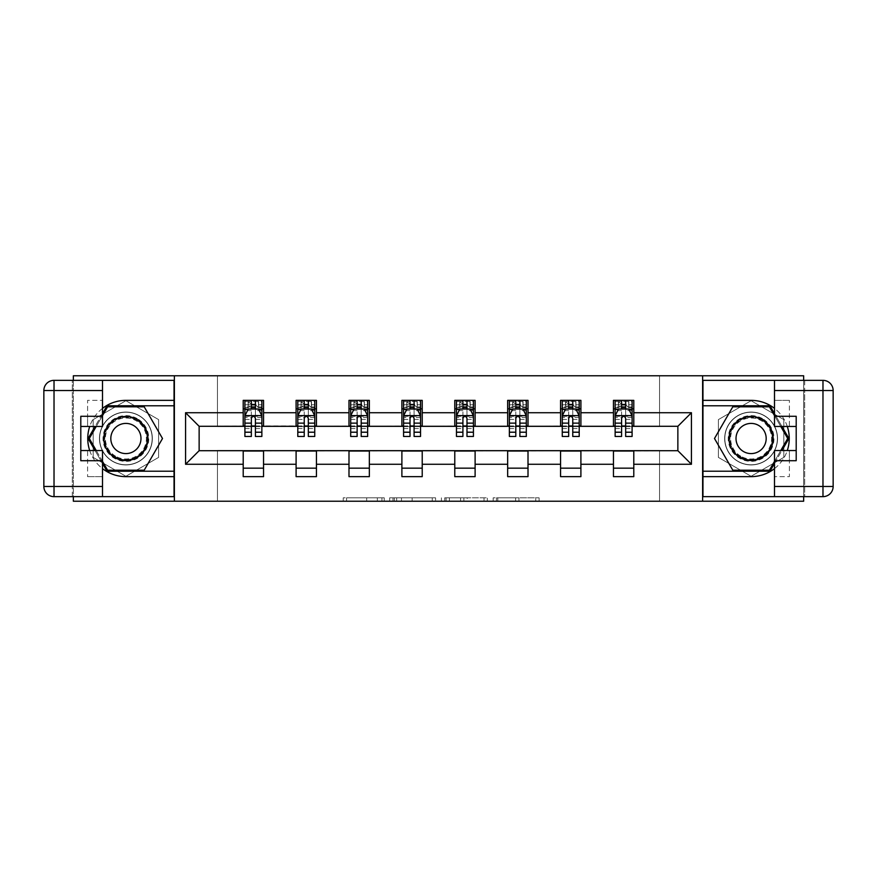 <?xml version="1.0" encoding="UTF-8"?>
<svg xmlns="http://www.w3.org/2000/svg" width="877" height="877" viewBox="0 0 877 877"><rect width="100%" height="100%" fill="white"/><g stroke="black" fill="none" stroke-linecap="round" stroke-linejoin="round"><path stroke-width="0.66" stroke-dasharray="4.38 3.29" d="M384.258 501.227L346.568 501.227L384.258 501.227L384.258 497.829L366.696 497.829L366.696 501.227L366.696 497.829L384.258 497.829L384.258 501.227L384.258 497.829L366.696 497.829L366.696 501.227L366.696 497.829L384.258 497.829L346.568 497.829L384.258 497.829M751.096 412.058A26.442 26.442 0 0 0 724.654 438.5A26.442 26.442 0 0 0 751.096 464.942A26.442 26.442 0 0 0 777.548 438.5A26.442 26.442 0 0 0 751.096 412.058A26.442 26.442 0 0 0 724.654 438.5A26.442 26.442 0 0 0 751.096 464.942A26.442 26.442 0 0 0 777.548 438.5A26.442 26.442 0 0 0 751.096 412.058A26.442 26.442 0 0 1 777.548 438.5A26.442 26.442 0 0 1 751.096 464.942A26.442 26.442 0 0 0 777.548 438.5A26.442 26.442 0 0 0 751.096 412.058A26.442 26.442 0 0 0 724.654 438.5A26.442 26.442 0 0 0 751.096 464.942A26.442 26.442 0 0 1 724.654 438.5A26.442 26.442 0 0 1 751.096 412.058M125.904 464.942A26.442 26.442 0 0 1 99.452 438.5A26.442 26.442 0 0 1 125.904 412.058A26.442 26.442 0 0 0 99.452 438.5A26.442 26.442 0 0 0 125.904 464.942A26.442 26.442 0 0 0 152.346 438.5A26.442 26.442 0 0 0 125.904 412.058A26.442 26.442 0 0 1 152.346 438.5A26.442 26.442 0 0 1 125.904 464.942A26.442 26.442 0 0 1 99.452 438.5A26.442 26.442 0 0 1 125.904 412.058A26.442 26.442 0 0 0 99.452 438.5A26.442 26.442 0 0 0 125.904 464.942A26.442 26.442 0 0 0 152.346 438.5A26.442 26.442 0 0 0 125.904 412.058A26.442 26.442 0 0 1 152.346 438.5A26.442 26.442 0 0 1 125.904 464.942M535.759 501.227L496.492 501.227L535.759 501.227L535.759 497.829L518.954 497.829L539.092 497.829L539.092 501.227L539.092 497.829L496.492 497.829L539.092 497.829L539.092 501.227L539.092 497.829L535.759 497.829L535.759 501.227M515.621 501.227L497.818 501.227L515.621 501.227L515.621 497.829L518.954 497.829L515.621 497.829L515.621 501.227L515.621 497.829L497.818 497.829L497.818 501.227L497.818 497.829L515.621 497.829L515.621 501.227M493.159 501.227L496.492 501.227L493.159 501.227L493.159 497.829L496.492 497.829L493.159 497.829L493.159 501.227M343.236 501.227L346.568 501.227L343.236 501.227L343.236 497.829L346.568 497.829L343.236 497.829L343.236 501.227M73.35 501.227L217.441 501.227L217.441 450.361L659.559 450.361L659.559 501.227L217.441 501.227L217.441 450.361L659.559 450.361L659.559 501.227L803.65 501.227L803.65 375.773L659.559 375.773L659.559 426.639L217.441 426.639L217.441 375.773L659.559 375.773L659.559 426.639L217.441 426.639L217.441 375.773L73.35 375.773L73.35 501.227M435.584 501.227L432.262 501.227L435.584 501.227L435.584 497.829L435.584 501.227M392.995 501.227L432.262 501.227L389.662 501.227L392.995 501.227L392.995 497.829L435.584 497.829L389.662 497.829L389.662 501.227L389.662 497.829L392.995 497.829L392.995 501.227M444.738 501.227L487.338 501.227L441.416 501.227L444.738 501.227L444.738 497.829L487.338 497.829L487.338 501.227L487.338 497.829L467.2 497.829L467.2 501.227M243.214 468.165L263.549 468.165L263.549 476.639L243.214 476.639L243.214 450.701L199.134 450.701L199.134 426.299L263.549 425.959L263.549 408.835L243.214 408.835L243.214 400.361L263.549 400.361L263.549 408.835M296.097 468.165L316.444 468.165L316.444 476.639L296.097 476.639L296.097 450.701L243.214 451.041M348.991 468.165L369.338 468.165L369.338 476.639L348.991 476.639L348.991 450.701L296.097 451.041M401.885 468.165L422.221 468.165L422.221 476.639L401.885 476.639L401.885 450.701L348.991 451.041M454.779 468.165L475.115 468.165L475.115 476.639L454.779 476.639L454.779 450.701L401.885 451.041M507.662 468.165L528.009 468.165L528.009 476.639L507.662 476.639L507.662 450.701L454.779 451.041M560.556 468.165L580.903 468.165L580.903 476.639L560.556 476.639L560.556 450.701L507.662 451.041M613.451 468.165L633.786 468.165L633.786 476.639L613.451 476.639L613.451 450.701L560.556 451.041M296.097 400.361L316.444 400.361L316.444 408.835L296.097 408.835L296.097 400.361M348.991 400.361L369.338 400.361L369.338 408.835L348.991 408.835L348.991 400.361M401.885 400.361L422.221 400.361L422.221 408.835L401.885 408.835L401.885 400.361M454.779 400.361L475.115 400.361L475.115 408.835L454.779 408.835L454.779 400.361M507.662 400.361L528.009 400.361L528.009 408.835L507.662 408.835L507.662 400.361M560.556 400.361L580.903 400.361L580.903 408.835L560.556 408.835L560.556 400.361M613.451 400.361L633.786 400.361L633.786 408.835L613.451 408.835L613.451 400.361M613.451 451.041L677.866 450.701L677.866 426.299L580.903 426.299L580.903 408.835M580.903 425.959L528.009 426.299L528.009 408.835M528.009 425.959L475.115 426.299L475.115 408.835M475.115 425.959L422.221 426.299L422.221 408.835M422.221 425.959L369.338 426.299L369.338 408.835M369.338 425.959L316.444 426.299L316.444 408.835M316.444 425.959L263.549 425.959M73.35 380.355L73.35 496.645M803.65 496.645L803.65 380.355M255.415 408.835L244.902 408.835L244.902 404.768L251.348 404.768L251.348 400.361L261.861 400.361L244.902 400.361L244.902 408.835L251.348 408.835M243.214 425.959L243.214 408.835M244.902 425.959L251.348 425.959M255.415 425.959L261.861 425.959M263.549 468.165L263.549 451.041M316.444 468.165L316.444 451.041M296.097 425.959L296.097 408.835M308.309 408.835L297.796 408.835L297.796 404.768L304.242 404.768L304.242 400.361L314.744 400.361L297.796 400.361L297.796 408.835L304.242 408.835M297.796 425.959L304.242 425.959M308.309 425.959L314.744 425.959M369.338 468.165L369.338 451.041M348.991 425.959L348.991 408.835M361.192 408.835L350.69 408.835L350.69 404.768L357.125 404.768L357.125 400.361L367.638 400.361L350.69 400.361L350.69 408.835L357.125 408.835M350.69 425.959L357.125 425.959M361.192 425.959L367.638 425.959M422.221 468.165L422.221 451.041M401.885 425.959L401.885 408.835M414.087 408.835L403.573 408.835L403.573 404.768L410.019 404.768L410.019 400.361L420.532 400.361L403.573 400.361L403.573 408.835L410.019 408.835M403.573 425.959L410.019 425.959M414.087 425.959L420.532 425.959M475.115 468.165L475.115 451.041M454.779 425.959L454.779 408.835M466.981 408.835L456.468 408.835L456.468 404.768L462.913 404.768L462.913 400.361L473.427 400.361L456.468 400.361L456.468 408.835L462.913 408.835M456.468 425.959L462.913 425.959M466.981 425.959L473.427 425.959M528.009 468.165L528.009 451.041M507.662 425.959L507.662 408.835M519.875 408.835L509.362 408.835L509.362 404.768L515.808 404.768L515.808 400.361L526.31 400.361L509.362 400.361L509.362 408.835L515.808 408.835M509.362 425.959L515.808 425.959M519.875 425.959L526.31 425.959M580.903 468.165L580.903 451.041M560.556 425.959L560.556 408.835M572.758 408.835L562.256 408.835L562.256 404.768L568.691 404.768L568.691 400.361L579.204 400.361L562.256 400.361L562.256 408.835L568.691 408.835M562.256 425.959L568.691 425.959M572.758 425.959L579.204 425.959M633.786 468.165L633.786 451.041M613.451 425.959L613.451 408.835M633.786 425.959L633.786 408.835M625.652 408.835L615.139 408.835L615.139 404.768L621.585 404.768L621.585 400.361L632.098 400.361L615.139 400.361L615.139 408.835L621.585 408.835M615.139 425.959L621.585 425.959M625.652 425.959L632.098 425.959M174.38 501.227L174.38 375.773M125.904 476.277L158.616 457.388L158.616 419.612L125.904 400.723L93.181 419.612L93.181 457.388L125.904 476.277L158.616 457.388L158.616 419.612L125.904 400.723L93.181 419.612L93.181 457.388L125.904 476.277M702.62 375.773L702.62 501.227M783.819 419.612L751.096 400.723L718.384 419.612L718.384 457.388L751.096 476.277L783.819 457.388L783.819 419.612L751.096 400.723L718.384 419.612L718.384 457.388L751.096 476.277L783.819 457.388L783.819 419.612M396.656 501.227L401.48 501.227L396.656 501.227L396.656 497.829L394.321 497.829L394.321 501.227L394.321 497.829L401.48 497.829L396.656 497.829L396.656 501.227M401.48 501.227L412.124 501.227L401.48 501.227L401.48 497.829L412.124 497.829L412.124 501.227L412.124 497.829L401.48 497.829L401.48 501.227M444.738 497.829L463.878 497.829L463.878 501.227L463.878 497.829L460.546 497.829L463.878 497.829L463.878 501.227L463.878 497.829L467.2 497.829M446.075 497.829L446.075 501.227L446.075 497.829M441.416 497.829L441.416 501.227L441.416 497.829M244.902 415.786L244.902 432.054L244.902 415.786L248.29 409L258.463 409L261.861 415.786L261.861 432.054L261.861 415.786M244.902 436.461L244.902 404.768L261.861 404.768L261.861 408.835L244.902 408.835L245.724 407.652L261.039 407.652L245.724 407.652M261.861 436.461L261.861 404.768L255.415 404.768L255.415 400.361M255.92 404.089L255.92 405.108L250.833 405.108L250.833 404.089L255.92 404.089L258.463 401.545L258.463 407.652L258.463 401.545L261.039 401.545L261.861 400.361L261.861 408.835L261.039 407.652M251.348 436.461L251.348 417.496L244.902 417.496M244.902 416.312L251.348 416.312L251.348 432.054L251.348 418.329C252.697 415.764 254.056 415.764 255.415 418.329L255.415 432.054L255.415 416.312L261.861 416.312M258.463 401.545L245.724 401.545L244.902 400.361L251.348 400.361M251.348 404.768L251.348 417.496M261.861 417.496L255.415 417.496L255.415 404.768M251.348 416.312L251.348 409M255.415 409L255.415 416.312M255.415 417.496L255.415 436.461M250.833 404.089L248.29 401.545L248.29 407.652L250.833 405.108M248.29 401.545L248.29 407.652L248.29 401.545M245.724 401.545L261.039 401.545M258.463 407.652L255.92 405.108M137.338 418.68A22.89 22.89 0 0 0 106.084 427.055A22.89 22.89 0 0 0 114.459 458.32A22.89 22.89 0 0 0 145.714 449.945A22.89 22.89 0 0 0 137.338 418.68M115.304 456.851A21.191 21.191 0 0 1 107.553 427.91A21.191 21.191 0 0 1 136.494 420.149A21.191 21.191 0 0 0 107.553 427.91A21.191 21.191 0 0 0 115.304 456.851A21.191 21.191 0 0 0 144.256 449.09A21.191 21.191 0 0 0 136.494 420.149A21.191 21.191 0 0 1 144.256 449.09A21.191 21.191 0 0 1 115.304 456.851A21.191 21.191 0 0 0 144.256 449.09A21.191 21.191 0 0 0 136.494 420.149M118.351 451.567A15.084 15.084 0 0 1 112.837 430.958A15.084 15.084 0 0 1 133.447 425.433A15.084 15.084 0 0 1 138.961 446.042A15.084 15.084 0 0 1 118.351 451.567M139.037 415.742A26.277 26.277 0 0 1 148.651 451.633A26.277 26.277 0 0 1 112.76 461.258A26.277 26.277 0 0 1 103.146 425.367A26.277 26.277 0 0 1 139.037 415.742A26.277 26.277 0 0 1 148.651 451.633A26.277 26.277 0 0 1 112.76 461.258A26.277 26.277 0 0 1 103.146 425.367A26.277 26.277 0 0 1 139.037 415.742M144.201 470.204L107.597 470.204L89.29 438.5L107.597 406.796L144.201 406.796L162.508 438.5L144.201 470.204M102.51 461.379L96.24 450.537M96.24 426.463L102.51 415.621M762.541 418.68A22.89 22.89 0 0 0 731.286 427.055A22.89 22.89 0 0 0 739.662 458.32A22.89 22.89 0 0 0 770.916 449.945A22.89 22.89 0 0 0 762.541 418.68M740.506 456.851A21.191 21.191 0 0 1 732.744 427.91A21.191 21.191 0 0 1 761.696 420.149A21.191 21.191 0 0 0 732.744 427.91A21.191 21.191 0 0 0 740.506 456.851A21.191 21.191 0 0 0 769.447 449.09A21.191 21.191 0 0 0 761.696 420.149A21.191 21.191 0 0 1 769.447 449.09A21.191 21.191 0 0 1 740.506 456.851A21.191 21.191 0 0 0 769.447 449.09A21.191 21.191 0 0 0 761.696 420.149M743.553 451.567A15.084 15.084 0 0 1 738.039 430.958A15.084 15.084 0 0 1 758.649 425.433A15.084 15.084 0 0 1 764.163 446.042A15.084 15.084 0 0 1 743.553 451.567M764.24 415.742A26.277 26.277 0 0 1 773.854 451.633A26.277 26.277 0 0 1 737.963 461.258A26.277 26.277 0 0 1 728.348 425.367A26.277 26.277 0 0 1 764.24 415.742A26.277 26.277 0 0 1 773.854 451.633A26.277 26.277 0 0 1 737.963 461.258A26.277 26.277 0 0 1 728.348 425.367A26.277 26.277 0 0 1 764.24 415.742M769.403 470.204L732.799 470.204L714.492 438.5L732.799 406.796L769.403 406.796L787.71 438.5L769.403 470.204M774.49 415.621L780.76 426.463M780.76 450.537L774.49 461.379M102.51 408.375A38.139 38.139 0 0 0 89.706 426.463M89.706 450.537A38.139 38.139 0 0 0 102.51 468.625M102.51 380.355L102.51 416.29L87.59 416.29L87.59 426.463L87.59 400.361L102.51 400.361L87.59 400.361L87.59 416.29M80.805 460.71L80.805 426.463L102.51 426.463L102.51 416.29M80.805 450.537L87.59 450.537L87.59 476.639L87.59 450.537L102.51 450.537L102.51 496.645M87.59 476.639L102.51 476.639L87.59 476.639M72.331 390.528L72.331 380.355L174.041 380.355L174.041 496.645L72.331 496.645L72.331 486.472L54.023 486.472L54.023 390.528L72.331 390.528L72.331 486.472M43.85 390.528L43.85 486.472A10.173 10.173 0 0 0 54.023 496.645L72.331 496.645L72.331 380.355L54.023 380.355L54.023 390.528L43.85 390.528A10.173 10.173 0 0 1 54.023 380.355A10.173 10.173 0 0 0 43.85 390.528M80.805 426.463L80.805 416.29M174.041 476.639L125.904 476.639A38.139 38.139 0 0 1 87.755 438.5A38.139 38.139 0 0 1 125.904 400.361L174.041 400.361M95.067 450.537L102.51 463.418M102.51 413.582L95.067 426.463M174.041 405.777L107.005 405.777L88.117 438.5L107.005 471.223L174.041 471.223M774.49 468.625A38.139 38.139 0 0 0 787.294 450.537M787.294 426.463A38.139 38.139 0 0 0 774.49 408.375M774.49 496.645L774.49 460.71L789.41 460.71L789.41 450.537L789.41 476.639L774.49 476.639L789.41 476.639L789.41 460.71M796.195 416.29L796.195 450.537L774.49 450.537L774.49 460.71M796.195 426.463L789.41 426.463L789.41 400.361L789.41 426.463L774.49 426.463L774.49 380.355M789.41 400.361L774.49 400.361L789.41 400.361M804.669 486.472L804.669 496.645L702.959 496.645L702.959 380.355L804.669 380.355L804.669 390.528L822.977 390.528L822.977 486.472L804.669 486.472L804.669 390.528M833.15 486.472L833.15 390.528A10.173 10.173 0 0 0 822.977 380.355L804.669 380.355L804.669 496.645L822.977 496.645L822.977 486.472L833.15 486.472A10.173 10.173 0 0 1 822.977 496.645A10.173 10.173 0 0 0 833.15 486.472M796.195 450.537L796.195 460.71M702.959 400.361L751.096 400.361A38.139 38.139 0 0 1 789.245 438.5A38.139 38.139 0 0 1 751.096 476.639L702.959 476.639M781.933 426.463L774.49 413.582M774.49 463.418L781.933 450.537M702.959 471.223L769.995 471.223L788.883 438.5L769.995 405.777L702.959 405.777M297.796 415.786L297.796 432.054L297.796 415.786L301.184 409L311.357 409L314.744 415.786L314.744 432.054L314.744 415.786M297.796 436.461L297.796 404.768L314.744 404.768L314.744 408.835L297.796 408.835L298.618 407.652L313.933 407.652L298.618 407.652M314.744 436.461L314.744 404.768L308.309 404.768L308.309 400.361M308.814 404.089L308.814 405.108L303.727 405.108L303.727 404.089L308.814 404.089L311.357 401.545L311.357 407.652L311.357 401.545L313.933 401.545L314.744 400.361L314.744 408.835L313.933 407.652M304.242 436.461L304.242 417.496L297.796 417.496M297.796 416.312L304.242 416.312L304.242 432.054L304.242 418.329C305.591 415.764 306.95 415.764 308.309 418.329L308.309 432.054L308.309 416.312L314.744 416.312M311.357 401.545L298.618 401.545L297.796 400.361L304.242 400.361M304.242 404.768L304.242 417.496M314.744 417.496L308.309 417.496L308.309 404.768M304.242 416.312L304.242 409M308.309 409L308.309 416.312M308.309 417.496L308.309 436.461M303.727 404.089L301.184 401.545L301.184 407.652L303.727 405.108M301.184 401.545L301.184 407.652L301.184 401.545M298.618 401.545L313.933 401.545M311.357 407.652L308.814 405.108M350.69 415.786L350.69 432.054L350.69 415.786L354.078 409L364.251 409L367.638 415.786L367.638 432.054L367.638 415.786M350.69 436.461L350.69 404.768L367.638 404.768L367.638 408.835L350.69 408.835L351.502 407.652L366.816 407.652L351.502 407.652M367.638 436.461L367.638 404.768L361.192 404.768L361.192 400.361M361.708 404.089L361.708 405.108L356.621 405.108L356.621 404.089L361.708 404.089L364.251 401.545L364.251 407.652L364.251 401.545L366.816 401.545L367.638 400.361L367.638 408.835L366.816 407.652M357.125 436.461L357.125 417.496L350.69 417.496M350.69 416.312L357.125 416.312L357.125 432.054L357.125 418.329C358.485 415.764 359.833 415.764 361.192 418.329L361.192 432.054L361.192 416.312L367.638 416.312M364.251 401.545L351.502 401.545L350.69 400.361L357.125 400.361M357.125 404.768L357.125 417.496M367.638 417.496L361.192 417.496L361.192 404.768M357.125 416.312L357.125 409M361.192 409L361.192 416.312M361.192 417.496L361.192 436.461M356.621 404.089L354.078 401.545L354.078 407.652L356.621 405.108M354.078 401.545L354.078 407.652L354.078 401.545M351.502 401.545L366.816 401.545M364.251 407.652L361.708 405.108M403.573 415.786L403.573 432.054L403.573 415.786L406.972 409L417.145 409L420.532 415.786L420.532 432.054L420.532 415.786M403.573 436.461L403.573 404.768L420.532 404.768L420.532 408.835L403.573 408.835L404.396 407.652L419.71 407.652L404.396 407.652M420.532 436.461L420.532 404.768L414.087 404.768L414.087 400.361M414.602 404.089L414.602 405.108L409.515 405.108L409.515 404.089L414.602 404.089L417.145 401.545L417.145 407.652L417.145 401.545L419.71 401.545L420.532 400.361L420.532 408.835L419.71 407.652M410.019 436.461L410.019 417.496L403.573 417.496M403.573 416.312L410.019 416.312L410.019 432.054L410.019 418.329C411.368 415.764 412.727 415.764 414.087 418.329L414.087 432.054L414.087 416.312L420.532 416.312M417.145 401.545L404.396 401.545L403.573 400.361L410.019 400.361M410.019 404.768L410.019 417.496M420.532 417.496L414.087 417.496L414.087 404.768M410.019 416.312L410.019 409M414.087 409L414.087 416.312M414.087 417.496L414.087 436.461M409.515 404.089L406.972 401.545L406.972 407.652L409.515 405.108M406.972 401.545L406.972 407.652L406.972 401.545M404.396 401.545L419.71 401.545M417.145 407.652L414.602 405.108M456.468 415.786L456.468 432.054L456.468 415.786L459.855 409L470.028 409L473.427 415.786L473.427 432.054L473.427 415.786M456.468 436.461L456.468 404.768L473.427 404.768L473.427 408.835L456.468 408.835L457.29 407.652L472.604 407.652L457.29 407.652M473.427 436.461L473.427 404.768L466.981 404.768L466.981 400.361M467.485 404.089L467.485 405.108L462.398 405.108L462.398 404.089L467.485 404.089L470.028 401.545L470.028 407.652L470.028 401.545L472.604 401.545L473.427 400.361L473.427 408.835L472.604 407.652M462.913 436.461L462.913 417.496L456.468 417.496M456.468 416.312L462.913 416.312L462.913 432.054L462.913 418.329C464.262 415.764 465.621 415.764 466.981 418.329L466.981 432.054L466.981 416.312L473.427 416.312M470.028 401.545L457.29 401.545L456.468 400.361L462.913 400.361M462.913 404.768L462.913 417.496M473.427 417.496L466.981 417.496L466.981 404.768M462.913 416.312L462.913 409M466.981 409L466.981 416.312M466.981 417.496L466.981 436.461M462.398 404.089L459.855 401.545L459.855 407.652L462.398 405.108M459.855 401.545L459.855 407.652L459.855 401.545M457.29 401.545L472.604 401.545M470.028 407.652L467.485 405.108M509.362 415.786L509.362 432.054L509.362 415.786L512.749 409L522.922 409L526.31 415.786L526.31 432.054L526.31 415.786M509.362 436.461L509.362 404.768L526.31 404.768L526.31 408.835L509.362 408.835L510.184 407.652L525.498 407.652L510.184 407.652M526.31 436.461L526.31 404.768L519.875 404.768L519.875 400.361M520.379 404.089L520.379 405.108L515.292 405.108L515.292 404.089L520.379 404.089L522.922 401.545L522.922 407.652L522.922 401.545L525.498 401.545L526.31 400.361L526.31 408.835L525.498 407.652M515.808 436.461L515.808 417.496L509.362 417.496M509.362 416.312L515.808 416.312L515.808 432.054L515.808 418.329C517.156 415.764 518.515 415.764 519.875 418.329L519.875 432.054L519.875 416.312L526.31 416.312M522.922 401.545L510.184 401.545L509.362 400.361L515.808 400.361M515.808 404.768L515.808 417.496M526.31 417.496L519.875 417.496L519.875 404.768M515.808 416.312L515.808 409M519.875 409L519.875 416.312M519.875 417.496L519.875 436.461M515.292 404.089L512.749 401.545L512.749 407.652L515.292 405.108M512.749 401.545L512.749 407.652L512.749 401.545M510.184 401.545L525.498 401.545M522.922 407.652L520.379 405.108M562.256 415.786L562.256 432.054L562.256 415.786L565.643 409L575.816 409L579.204 415.786L579.204 432.054L579.204 415.786M562.256 436.461L562.256 404.768L579.204 404.768L579.204 408.835L562.256 408.835L563.067 407.652L578.381 407.652L563.067 407.652M579.204 436.461L579.204 404.768L572.758 404.768L572.758 400.361M573.273 404.089L573.273 405.108L568.186 405.108L568.186 404.089L573.273 404.089L575.816 401.545L575.816 407.652L575.816 401.545L578.381 401.545L579.204 400.361L579.204 408.835L578.381 407.652M568.691 436.461L568.691 417.496L562.256 417.496M562.256 416.312L568.691 416.312L568.691 432.054L568.691 418.329C570.05 415.764 571.398 415.764 572.758 418.329L572.758 432.054L572.758 416.312L579.204 416.312M575.816 401.545L563.067 401.545L562.256 400.361L568.691 400.361M568.691 404.768L568.691 417.496M579.204 417.496L572.758 417.496L572.758 404.768M568.691 416.312L568.691 409M572.758 409L572.758 416.312M572.758 417.496L572.758 436.461M568.186 404.089L565.643 401.545L565.643 407.652L568.186 405.108M565.643 401.545L565.643 407.652L565.643 401.545M563.067 401.545L578.381 401.545M575.816 407.652L573.273 405.108M615.139 415.786L615.139 432.054L615.139 415.786L618.537 409L628.71 409L632.098 415.786L632.098 432.054L632.098 415.786M615.139 436.461L615.139 404.768L632.098 404.768L632.098 408.835L615.139 408.835L615.961 407.652L631.276 407.652L615.961 407.652M632.098 436.461L632.098 404.768L625.652 404.768L625.652 400.361M626.167 404.089L626.167 405.108L621.08 405.108L621.08 404.089L626.167 404.089L628.71 401.545L628.71 407.652L628.71 401.545L631.276 401.545L632.098 400.361L632.098 408.835L631.276 407.652M621.585 436.461L621.585 417.496L615.139 417.496M615.139 416.312L621.585 416.312L621.585 432.054L621.585 418.329C622.933 415.764 624.292 415.764 625.652 418.329L625.652 432.054L625.652 416.312L632.098 416.312M628.71 401.545L615.961 401.545L615.139 400.361L621.585 400.361M621.585 404.768L621.585 417.496M632.098 417.496L625.652 417.496L625.652 404.768M621.585 416.312L621.585 409M625.652 409L625.652 416.312M625.652 417.496L625.652 436.461M621.08 404.089L618.537 401.545L618.537 407.652L621.08 405.108M618.537 401.545L618.537 407.652L618.537 401.545M615.961 401.545L631.276 401.545M628.71 407.652L626.167 405.108M381.923 497.829L381.923 501.227L381.923 497.829M377.351 497.829L377.351 501.227L377.351 497.829M346.568 497.829L346.568 501.227L346.568 497.829M432.262 497.829L432.262 501.227L432.262 497.829M484.005 497.829L484.005 501.227L484.005 497.829M460.546 497.829L460.546 501.227L460.546 497.829M449.397 497.829L449.397 501.227L449.397 497.829M518.954 497.829L518.954 501.227L518.954 497.829M496.492 497.829L496.492 501.227L496.492 497.829M244.99 415.61L261.774 415.61M244.902 428.535L251.348 428.535M251.348 410.589L244.902 410.589M261.861 410.589L255.415 410.589M248.092 409.406L251.348 409.406M255.415 409.406L258.671 409.406M255.415 428.535L261.861 428.535M244.902 419.436L251.348 419.436M255.415 419.436L261.861 419.436M261.861 406.928L255.415 406.928M251.348 406.928L244.902 406.928M258.627 401.545L258.627 407.652M248.136 401.545L248.136 407.652M115.654 456.248A20.5 20.5 0 0 1 108.145 428.25A20.5 20.5 0 0 1 136.143 420.752A20.5 20.5 0 0 1 143.653 448.75A20.5 20.5 0 0 1 115.654 456.248M740.857 456.248A20.5 20.5 0 0 1 733.347 428.25A20.5 20.5 0 0 1 761.346 420.752A20.5 20.5 0 0 1 768.855 448.75A20.5 20.5 0 0 1 740.857 456.248M87.59 460.71L102.51 460.71M54.023 496.645A10.173 10.173 0 0 1 43.85 486.472L54.023 486.472L54.023 496.645M789.41 416.29L774.49 416.29M822.977 380.355A10.173 10.173 0 0 1 833.15 390.528L822.977 390.528L822.977 380.355M297.884 415.61L314.668 415.61M297.796 428.535L304.242 428.535M304.242 410.589L297.796 410.589M314.744 410.589L308.309 410.589M300.986 409.406L304.242 409.406M308.309 409.406L311.565 409.406M308.309 428.535L314.744 428.535M297.796 419.436L304.242 419.436M308.309 419.436L314.744 419.436M314.744 406.928L308.309 406.928M304.242 406.928L297.796 406.928M311.521 401.545L311.521 407.652M301.03 401.545L301.03 407.652M350.767 415.61L367.551 415.61M350.69 428.535L357.125 428.535M357.125 410.589L350.69 410.589M367.638 410.589L361.192 410.589M353.87 409.406L357.125 409.406M361.192 409.406L364.448 409.406M361.192 428.535L367.638 428.535M350.69 419.436L357.125 419.436M361.192 419.436L367.638 419.436M367.638 406.928L361.192 406.928M357.125 406.928L350.69 406.928M364.404 401.545L364.404 407.652M353.913 401.545L353.913 407.652M403.661 415.61L420.445 415.61M403.573 428.535L410.019 428.535M410.019 410.589L403.573 410.589M420.532 410.589L414.087 410.589M406.764 409.406L410.019 409.406M414.087 409.406L417.342 409.406M414.087 428.535L420.532 428.535M403.573 419.436L410.019 419.436M414.087 419.436L420.532 419.436M420.532 406.928L414.087 406.928M410.019 406.928L403.573 406.928M417.299 401.545L417.299 407.652M406.807 401.545L406.807 407.652M456.555 415.61L473.339 415.61M456.468 428.535L462.913 428.535M462.913 410.589L456.468 410.589M473.427 410.589L466.981 410.589M459.658 409.406L462.913 409.406M466.981 409.406L470.236 409.406M466.981 428.535L473.427 428.535M456.468 419.436L462.913 419.436M466.981 419.436L473.427 419.436M473.427 406.928L466.981 406.928M462.913 406.928L456.468 406.928M470.193 401.545L470.193 407.652M459.701 401.545L459.701 407.652M509.449 415.61L526.233 415.61M509.362 428.535L515.808 428.535M515.808 410.589L509.362 410.589M526.31 410.589L519.875 410.589M512.552 409.406L515.808 409.406M519.875 409.406L523.13 409.406M519.875 428.535L526.31 428.535M509.362 419.436L515.808 419.436M519.875 419.436L526.31 419.436M526.31 406.928L519.875 406.928M515.808 406.928L509.362 406.928M523.087 401.545L523.087 407.652M512.596 401.545L512.596 407.652M562.332 415.61L579.116 415.61M562.256 428.535L568.691 428.535M568.691 410.589L562.256 410.589M579.204 410.589L572.758 410.589M565.435 409.406L568.691 409.406M572.758 409.406L576.014 409.406M572.758 428.535L579.204 428.535M562.256 419.436L568.691 419.436M572.758 419.436L579.204 419.436M579.204 406.928L572.758 406.928M568.691 406.928L562.256 406.928M575.97 401.545L575.97 407.652M565.479 401.545L565.479 407.652M615.226 415.61L632.01 415.61M615.139 428.535L621.585 428.535M621.585 410.589L615.139 410.589M632.098 410.589L625.652 410.589M618.329 409.406L621.585 409.406M625.652 409.406L628.908 409.406M625.652 428.535L632.098 428.535M615.139 419.436L621.585 419.436M625.652 419.436L632.098 419.436M632.098 406.928L625.652 406.928M621.585 406.928L615.139 406.928M628.864 401.545L628.864 407.652M618.373 401.545L618.373 407.652M244.902 432.054L251.348 432.054M255.415 432.054L261.861 432.054M297.796 432.054L304.242 432.054M308.309 432.054L314.744 432.054M350.69 432.054L357.125 432.054M361.192 432.054L367.638 432.054M403.573 432.054L410.019 432.054M414.087 432.054L420.532 432.054M456.468 432.054L462.913 432.054M466.981 432.054L473.427 432.054M509.362 432.054L515.808 432.054M519.875 432.054L526.31 432.054M562.256 432.054L568.691 432.054M572.758 432.054L579.204 432.054M615.139 432.054L621.585 432.054M625.652 432.054L632.098 432.054"/><path stroke-width="1.32" d="M73.35 496.645L73.35 501.227L803.65 501.227L803.65 496.645M803.65 380.355L803.65 375.773L702.62 375.773L702.62 501.227M702.62 375.773L73.35 375.773L73.35 380.355M174.38 501.227L174.38 375.773M633.786 412.727L633.786 400.361L613.451 400.361L613.451 412.727L580.903 412.727L580.903 400.361L560.556 400.361L560.556 412.727L528.009 412.727L528.009 400.361L507.662 400.361L507.662 412.727L475.115 412.727L475.115 400.361L454.779 400.361L454.779 412.727L422.221 412.727L422.221 400.361L401.885 400.361L401.885 412.727L369.338 412.727L369.338 400.361L348.991 400.361L348.991 412.727L316.444 412.727L316.444 400.361L296.097 400.361L296.097 412.727L263.549 412.727L263.549 400.361L243.214 400.361L243.214 412.727L185.573 412.727L185.573 464.273L199.134 450.701L243.214 450.701L243.214 476.639L263.549 476.639L263.549 450.701L296.097 450.701L296.097 476.639L316.444 476.639L316.444 450.701L348.991 450.701L348.991 476.639L369.338 476.639L369.338 450.701L401.885 450.701L401.885 476.639L422.221 476.639L422.221 450.701L454.779 450.701L454.779 476.639L475.115 476.639L475.115 450.701L507.662 450.701L507.662 476.639L528.009 476.639L528.009 450.701L560.556 450.701L560.556 476.639L580.903 476.639L580.903 450.701L613.451 450.701L613.451 476.639L633.786 476.639L633.786 450.701L677.866 450.701L677.866 426.299L633.786 426.299L633.786 412.727L691.427 412.727L691.427 464.273L633.786 464.273M613.451 464.273L580.903 464.273M560.556 464.273L528.009 464.273M507.662 464.273L475.115 464.273M454.779 464.273L422.221 464.273M401.885 464.273L369.338 464.273M348.991 464.273L316.444 464.273M296.097 464.273L263.549 464.273M243.214 464.273L185.573 464.273M613.451 412.727L613.451 426.299L580.903 426.299L580.903 412.727M560.556 412.727L560.556 426.299L528.009 426.299L528.009 412.727M507.662 412.727L507.662 426.299L475.115 426.299L475.115 412.727M454.779 412.727L454.779 426.299L422.221 426.299L422.221 412.727M401.885 412.727L401.885 426.299L369.338 426.299L369.338 412.727M348.991 412.727L348.991 426.299L316.444 426.299L316.444 412.727M296.097 412.727L296.097 426.299L263.549 426.299L263.549 412.727M243.214 412.727L243.214 426.299L199.134 426.299L185.573 412.727M199.134 426.299L199.134 450.701M691.427 464.273L677.866 450.701M677.866 426.299L691.427 412.727M243.214 408.835L244.902 408.835M251.348 408.835L255.415 408.835M261.861 408.835L263.549 408.835M243.214 425.959L244.902 425.959M251.348 425.959L255.415 425.959M261.861 425.959L263.549 425.959M243.214 451.041L263.549 451.041M243.214 468.165L263.549 468.165M296.097 451.041L316.444 451.041M296.097 468.165L316.444 468.165M296.097 408.835L297.796 408.835M304.242 408.835L308.309 408.835M314.744 408.835L316.444 408.835M296.097 425.959L297.796 425.959M304.242 425.959L308.309 425.959M314.744 425.959L316.444 425.959M348.991 451.041L369.338 451.041M348.991 468.165L369.338 468.165M348.991 408.835L350.69 408.835M357.125 408.835L361.192 408.835M367.638 408.835L369.338 408.835M348.991 425.959L350.69 425.959M357.125 425.959L361.192 425.959M367.638 425.959L369.338 425.959M401.885 451.041L422.221 451.041M401.885 468.165L422.221 468.165M401.885 408.835L403.573 408.835M410.019 408.835L414.087 408.835M420.532 408.835L422.221 408.835M401.885 425.959L403.573 425.959M410.019 425.959L414.087 425.959M420.532 425.959L422.221 425.959M454.779 451.041L475.115 451.041M454.779 468.165L475.115 468.165M454.779 408.835L456.468 408.835M462.913 408.835L466.981 408.835M473.427 408.835L475.115 408.835M454.779 425.959L456.468 425.959M462.913 425.959L466.981 425.959M473.427 425.959L475.115 425.959M507.662 451.041L528.009 451.041M507.662 468.165L528.009 468.165M507.662 408.835L509.362 408.835M515.808 408.835L519.875 408.835M526.31 408.835L528.009 408.835M507.662 425.959L509.362 425.959M515.808 425.959L519.875 425.959M526.31 425.959L528.009 425.959M560.556 451.041L580.903 451.041M560.556 468.165L580.903 468.165M560.556 408.835L562.256 408.835M568.691 408.835L572.758 408.835M579.204 408.835L580.903 408.835M560.556 425.959L562.256 425.959M568.691 425.959L572.758 425.959M579.204 425.959L580.903 425.959M613.451 451.041L633.786 451.041M613.451 468.165L633.786 468.165M613.451 408.835L615.139 408.835M621.585 408.835L625.652 408.835M632.098 408.835L633.786 408.835M613.451 425.959L615.139 425.959M621.585 425.959L625.652 425.959M632.098 425.959L633.786 425.959M255.415 404.768L251.348 404.768M261.861 432.218L255.415 432.218L255.415 436.461L261.861 436.461L261.861 415.786L258.463 409L248.29 409L244.902 415.786L244.902 436.461L251.348 436.461L251.348 432.218L244.902 432.218M244.902 415.786L244.902 400.361M261.861 415.786L261.861 400.361M251.348 409L251.348 400.361M255.415 400.361L255.415 409M255.415 432.218L255.415 418.329C254.056 415.709 252.708 415.709 251.348 418.329L251.348 432.218M136.922 419.414A22.035 22.035 0 0 0 106.819 427.483A22.035 22.035 0 0 0 114.876 457.586A22.035 22.035 0 0 0 144.99 449.517A22.035 22.035 0 0 0 136.922 419.414M133.447 425.433A15.084 15.084 0 0 0 112.837 430.958A15.084 15.084 0 0 0 118.351 451.567A15.084 15.084 0 0 0 138.961 446.042A15.084 15.084 0 0 0 133.447 425.433M102.51 415.621L107.597 406.796L144.201 406.796L162.508 438.5L144.201 470.204L107.597 470.204L102.51 461.379M96.24 450.537L89.29 438.5L96.24 426.463M762.124 419.414A22.035 22.035 0 0 0 732.01 427.483A22.035 22.035 0 0 0 740.078 457.586A22.035 22.035 0 0 0 770.181 449.517A22.035 22.035 0 0 0 762.124 419.414M758.649 425.433A15.084 15.084 0 0 0 738.039 430.958A15.084 15.084 0 0 0 743.553 451.567A15.084 15.084 0 0 0 764.163 446.042A15.084 15.084 0 0 0 758.649 425.433M774.49 461.379L769.403 470.204L732.799 470.204L714.492 438.5L732.799 406.796L769.403 406.796L774.49 415.621M780.76 426.463L787.71 438.5L780.76 450.537M102.51 468.625A38.139 38.139 0 0 0 125.904 476.639L174.041 476.639L174.041 496.645L54.023 496.645A10.173 10.173 0 0 1 43.85 486.472L43.85 390.528A10.173 10.173 0 0 1 54.023 380.355L102.51 380.355L102.51 426.463L80.805 426.463M102.51 380.355L174.041 380.355L174.041 400.361L125.904 400.361A38.139 38.139 0 0 0 102.51 408.375M89.706 426.463A38.139 38.139 0 0 0 89.706 450.537M174.041 476.639L174.041 400.361M80.805 450.537L102.51 450.537L102.51 496.645M102.51 416.29L80.805 416.29L80.805 460.71L102.51 460.71M174.041 405.777L107.005 405.777L102.51 413.582M102.51 463.418L107.005 471.223L174.041 471.223M95.067 426.463L88.117 438.5L95.067 450.537M774.49 408.375A38.139 38.139 0 0 0 751.096 400.361L702.959 400.361L702.959 380.355L822.977 380.355A10.173 10.173 0 0 1 833.15 390.528L833.15 486.472A10.173 10.173 0 0 1 822.977 496.645L774.49 496.645L774.49 450.537L796.195 450.537M774.49 496.645L702.959 496.645L702.959 476.639L751.096 476.639A38.139 38.139 0 0 0 774.49 468.625M787.294 450.537A38.139 38.139 0 0 0 787.294 426.463M702.959 400.361L702.959 476.639M796.195 426.463L774.49 426.463L774.49 380.355M774.49 460.71L796.195 460.71L796.195 416.29L774.49 416.29M702.959 471.223L769.995 471.223L774.49 463.418M774.49 413.582L769.995 405.777L702.959 405.777M781.933 450.537L788.883 438.5L781.933 426.463M308.309 404.768L304.242 404.768M314.744 432.218L308.309 432.218L308.309 436.461L314.744 436.461L314.744 415.786L311.357 409L301.184 409L297.796 415.786L297.796 436.461L304.242 436.461L304.242 432.218L297.796 432.218M297.796 415.786L297.796 400.361M314.744 415.786L314.744 400.361M304.242 409L304.242 400.361M308.309 400.361L308.309 409M308.309 432.218L308.309 418.329C306.95 415.709 305.591 415.709 304.242 418.329L304.242 432.218M361.192 404.768L357.125 404.768M367.638 432.218L361.192 432.218L361.192 436.461L367.638 436.461L367.638 415.786L364.251 409L354.078 409L350.69 415.786L350.69 436.461L357.125 436.461L357.125 432.218L350.69 432.218M350.69 415.786L350.69 400.361M367.638 415.786L367.638 400.361M357.125 409L357.125 400.361M361.192 400.361L361.192 409M361.192 432.218L361.192 418.329C359.844 415.709 358.485 415.709 357.125 418.329L357.125 432.218M414.087 404.768L410.019 404.768M420.532 432.218L414.087 432.218L414.087 436.461L420.532 436.461L420.532 415.786L417.145 409L406.972 409L403.573 415.786L403.573 436.461L410.019 436.461L410.019 432.218L403.573 432.218M403.573 415.786L403.573 400.361M420.532 415.786L420.532 400.361M410.019 409L410.019 400.361M414.087 400.361L414.087 409M414.087 432.218L414.087 418.329C412.738 415.709 411.379 415.709 410.019 418.329L410.019 432.218M466.981 404.768L462.913 404.768M473.427 432.218L466.981 432.218L466.981 436.461L473.427 436.461L473.427 415.786L470.028 409L459.855 409L456.468 415.786L456.468 436.461L462.913 436.461L462.913 432.218L456.468 432.218M456.468 415.786L456.468 400.361M473.427 415.786L473.427 400.361M462.913 409L462.913 400.361M466.981 400.361L466.981 409M466.981 432.218L466.981 418.329C465.621 415.709 464.273 415.709 462.913 418.329L462.913 432.218M519.875 404.768L515.808 404.768M526.31 432.218L519.875 432.218L519.875 436.461L526.31 436.461L526.31 415.786L522.922 409L512.749 409L509.362 415.786L509.362 436.461L515.808 436.461L515.808 432.218L509.362 432.218M509.362 415.786L509.362 400.361M526.31 415.786L526.31 400.361M515.808 409L515.808 400.361M519.875 400.361L519.875 409M519.875 432.218L519.875 418.329C518.515 415.709 517.156 415.709 515.808 418.329L515.808 432.218M572.758 404.768L568.691 404.768M579.204 432.218L572.758 432.218L572.758 436.461L579.204 436.461L579.204 415.786L575.816 409L565.643 409L562.256 415.786L562.256 436.461L568.691 436.461L568.691 432.218L562.256 432.218M562.256 415.786L562.256 400.361M579.204 415.786L579.204 400.361M568.691 409L568.691 400.361M572.758 400.361L572.758 409M572.758 432.218L572.758 418.329C571.409 415.709 570.05 415.709 568.691 418.329L568.691 432.218M625.652 404.768L621.585 404.768M632.098 432.218L625.652 432.218L625.652 436.461L632.098 436.461L632.098 415.786L628.71 409L618.537 409L615.139 415.786L615.139 436.461L621.585 436.461L621.585 432.218L615.139 432.218M615.139 415.786L615.139 400.361M632.098 415.786L632.098 400.361M621.585 409L621.585 400.361M625.652 400.361L625.652 409M625.652 432.218L625.652 418.329C624.303 415.709 622.944 415.709 621.585 418.329L621.585 432.218M261.774 415.61L244.99 415.61M244.902 409.406L248.092 409.406M258.671 409.406L261.861 409.406M251.348 423.131L244.902 423.131M261.861 423.131L255.415 423.131M255.415 406.928L251.348 406.928M102.51 390.528L54.023 390.528L54.023 486.472L102.51 486.472M43.85 390.528L54.023 390.528L54.023 380.355M54.023 496.645L54.023 486.472L43.85 486.472M774.49 486.472L822.977 486.472L822.977 390.528L774.49 390.528M833.15 486.472L822.977 486.472L822.977 496.645M822.977 380.355L822.977 390.528L833.15 390.528M314.668 415.61L297.884 415.61M297.796 409.406L300.986 409.406M311.565 409.406L314.744 409.406M304.242 423.131L297.796 423.131M314.744 423.131L308.309 423.131M308.309 406.928L304.242 406.928M367.551 415.61L350.767 415.61M350.69 409.406L353.87 409.406M364.448 409.406L367.638 409.406M357.125 423.131L350.69 423.131M367.638 423.131L361.192 423.131M361.192 406.928L357.125 406.928M420.445 415.61L403.661 415.61M403.573 409.406L406.764 409.406M417.342 409.406L420.532 409.406M410.019 423.131L403.573 423.131M420.532 423.131L414.087 423.131M414.087 406.928L410.019 406.928M473.339 415.61L456.555 415.61M456.468 409.406L459.658 409.406M470.236 409.406L473.427 409.406M462.913 423.131L456.468 423.131M473.427 423.131L466.981 423.131M466.981 406.928L462.913 406.928M526.233 415.61L509.449 415.61M509.362 409.406L512.552 409.406M523.13 409.406L526.31 409.406M515.808 423.131L509.362 423.131M526.31 423.131L519.875 423.131M519.875 406.928L515.808 406.928M579.116 415.61L562.332 415.61M562.256 409.406L565.435 409.406M576.014 409.406L579.204 409.406M568.691 423.131L562.256 423.131M579.204 423.131L572.758 423.131M572.758 406.928L568.691 406.928M632.01 415.61L615.226 415.61M615.139 409.406L618.329 409.406M628.908 409.406L632.098 409.406M621.585 423.131L615.139 423.131M632.098 423.131L625.652 423.131M625.652 406.928L621.585 406.928"/></g></svg>
